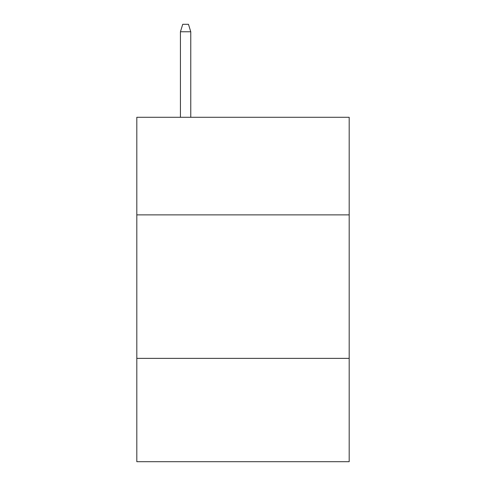<?xml version="1.0" encoding="UTF-8"?>
<svg xmlns="http://www.w3.org/2000/svg" width="486" height="486" viewBox="0 0 486 486"><rect width="100%" height="100%" fill="white"/><g stroke="black" fill="none" stroke-linecap="round" stroke-linejoin="round"><path stroke-width="0.73" d="M349.191 214.873L349.191 117.29L136.809 117.29L136.809 214.873L349.191 214.873L349.191 461.7L136.809 461.7L136.809 214.873M349.191 358.376L136.809 358.376M190.767 117.29L190.767 31.76L180.434 31.76L180.434 117.29M180.434 31.76L182.73 24.3L188.471 24.3L190.767 31.76"/></g></svg>
